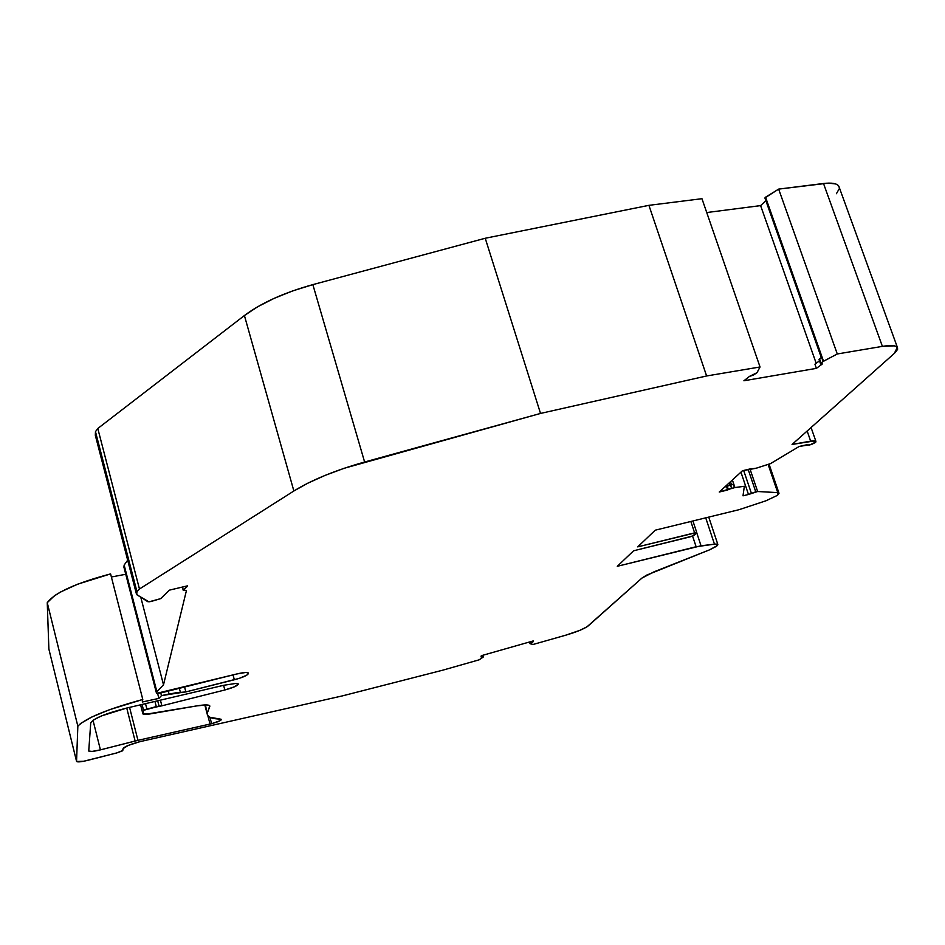 <?xml version="1.0" encoding="UTF-8"?>
<svg xmlns="http://www.w3.org/2000/svg" width="945" height="945" viewBox="0 0 945 945"><rect width="100%" height="100%" fill="white"/><g stroke="black" fill="none" stroke-linecap="round" stroke-linejoin="round"><path stroke-width="1.42" d="M142.069 704.462L143.569 710.309L142.069 704.462L143.569 710.309L142.908 713.947L149.842 713.959L196.938 705.868C204.498 704.627 208.774 704.616 209.755 705.856L207.463 712.624L207.557 715.4C208.904 717.621 213.168 718.861 220.339 719.11C222.701 719.795 219.795 721.318 211.621 723.693L220.008 720.751L221.473 719.594L220.339 719.11L221.437 719.417C221.154 720.539 217.882 721.956 211.621 723.693L209.944 717.338L211.621 723.693L137.958 740.337L129.571 707.392M140.793 597.264L163.509 684.794L186.472 590.389L163.509 684.794L140.793 597.264L163.509 684.794L186.472 590.389L183.318 590.495L182.598 587.01M807.148 431.026L810.668 441.126L807.148 431.026L810.668 441.126L815.842 441.291L815.63 442.354L809.641 445.036L806.38 444.859L799.151 446.465L770.541 463.605L756.472 468.141L751.086 469.015M819.48 360.836L814.944 364.215L819.48 360.836L814.944 364.215L816.397 368.361L822.351 363.955L821.359 363.99L821.04 363.01L820.768 363.943L822.351 363.955L820.532 363.813L821.04 363.01L819.563 358.84L821.607 357.316L823.52 361.226L765.544 197.21L778.656 189.106L837.282 353.973L882.394 346.378C890.71 345.043 895.706 345.35 897.36 347.287L894.336 353.406L792.064 444.457L814.956 440.842L815.63 442.354L811.542 444.469L799.151 446.465L806.9 445M136.942 591.617L139.458 589.007L136.942 591.617L136.718 594.677L148.967 601.847L160.709 598.622L169.356 590.153L187.571 585.829L169.356 590.153L160.709 598.622L150.893 601.54L147.845 601.717L136.576 594.547L95.315 435.22L95.48 431.664L136.942 591.617L136.541 594.37L95.362 435.456L95.48 431.664L136.942 591.617L139.458 589.007L97.796 428.487L95.48 431.664L136.942 591.617L136.541 594.37L95.315 435.22L95.48 431.664L97.796 428.487L244.412 315.535L257.69 306.747L274.121 298.36L292.844 290.847L312.854 284.622L485.234 238.258L648.92 205.337L701.958 198.698L760.04 366.979L756.945 372.72L749.562 376.346L753.283 375.189L756.945 372.72L749.562 376.346L743.904 380.764L749.562 376.346L743.904 380.764L816.397 368.361L743.904 380.764L816.397 368.361L814.944 364.215L816.397 368.361L822.351 363.955L816.397 368.361M136.541 594.37L147.845 601.717L150.893 601.54L160.709 598.622L169.356 590.153L187.571 585.829L183.295 590.519L186.342 590.424L183.424 590.141L187.37 585.876M732.292 484.572L733.344 484.242L731.56 484.962L733.344 484.242L734.489 487.644L745.203 486.155L744.235 487.018L743.006 495.818L748.487 494.483L740.939 472.157L748.487 494.483L751.429 493.408L748.487 494.483L740.939 472.157M743.656 470.468L751.429 493.408L743.656 470.468L751.429 493.408L755.764 491.813L748.156 469.393L755.764 491.813L757.642 491.518L749.987 468.956L757.642 491.518L777.759 492.617L778.94 493.077L776.991 495.57L765.887 500.815L739.014 509.698L655.263 530.18L637.71 546.871L694.61 532.862L696.642 533.015L694.173 535.201L690.098 536.855L633.587 550.793L617.286 566.303L701.025 545.785L696.772 532.885M705.726 517.836L714.467 544.166L705.726 517.836L714.467 544.166L717.798 544.462L717.208 545.619L709.789 549.742L654.094 571.796L709.789 549.742L716.251 546.423L709.789 549.742L646.522 575.174L641.938 578.08L654.094 571.796L641.938 578.08L588.274 625.85C584.518 628.732 576.958 631.862 565.594 635.229L533.145 644.455L530.05 643.734L529.531 641.986M168.304 691.078L169.049 693.973L168.304 691.078L169.049 693.973L161.465 695.626L160.768 692.957L161.465 695.626L158.89 698.39L157.638 693.547L158.89 698.39L142.293 702.005L142.789 699.465L110.589 573.898L77.809 584.128L60.704 591.924L54.42 595.752L47.25 602.686L77.844 726.15L76.557 761.339L48.88 649.109L47.25 602.686L77.844 726.15C85.936 717.999 107.588 709.104 142.789 699.465L110.589 573.898C75.848 583.124 54.739 592.716 47.25 602.686C54.739 592.716 75.848 583.124 110.589 573.898L142.789 699.465L109.478 709.719L91.937 716.948L80.691 723.433L77.844 726.15L76.557 761.339L48.88 649.109L47.25 602.686L77.844 726.15L76.557 761.339L48.88 649.109L76.557 761.351M751.086 468.968L756.472 468.141L770.541 463.605L799.151 446.465L770.541 463.605L755.953 468.283L742.463 470.752L719.239 492.038L734.926 487.561L732.387 479.989M730.473 481.737L731.465 484.69M209.542 705.596L209.778 706.506L209.282 705.431L206.825 704.946L196.938 705.868L144.62 714.455L142.872 713.688L143.569 710.309L146.865 708.915L145.518 703.647M154.945 701.438L156.268 706.541L154.945 701.438L156.268 706.541L143.569 710.309L159.079 706.187L157.685 700.8L159.079 706.187L161.878 705.82L159.079 706.187L157.685 700.8M714.467 544.166L696.111 546.742L617.286 566.303L633.587 550.793L617.286 566.303L696.111 546.742L714.467 544.166L717.621 544.273L716.251 546.423L717.208 545.619C718.602 544.332 717.692 543.847 714.467 544.166L701.025 545.785M529.779 641.915L530.204 643.297L529.779 641.915L530.204 643.297L532.767 642.187L533.216 640.934L481.288 655.712L481.029 656.905L483.273 657.023L479.115 659.834L483.273 657.023L479.115 659.834L442.803 670.17L479.115 659.834L442.803 670.17L342.409 695.886L442.803 670.17L342.409 695.886L139.978 741.648L342.409 695.886L139.978 741.648L128.225 745.428L123.122 748.605C124.386 746.68 129.973 744.365 139.884 741.671C129.973 744.365 124.386 746.68 123.122 748.605L122.803 750.448L116.896 752.893L88.074 760.264C81.506 761.859 77.679 762.261 76.592 761.493L83.656 761.257L116.896 752.893L122.342 750.909L123.122 748.605L122.803 750.448L116.896 752.893L88.074 760.264C81.069 761.953 77.23 762.308 76.557 761.339M111.38 576.993L125.756 574.265M160.768 692.957L161.465 695.626L180.471 692.661L179.337 688.314L180.471 692.661L185.858 691.917L180.471 692.661L179.337 688.314M248.192 672.864L248.145 673.939L247.803 672.686L245.452 672.509L236.722 673.986C243.385 672.415 247.259 672.096 248.358 673.041L248.145 673.939L247.803 672.686L248.145 673.939C246.669 675.746 242.074 677.695 234.336 679.762L233.037 674.907L234.336 679.762L185.858 691.917L175.782 692.815L161.465 695.626L158.89 698.39L142.293 702.005L142.789 699.465L142.293 702.005L158.89 698.39L157.638 693.547M822.067 357.777L765.651 198.166L822.067 357.777M821.299 357.541L764.895 197.942L778.656 189.106L837.282 353.973L823.52 361.226L765.544 197.21L764.966 198.001M729.233 482.883L729.965 485.057M143.569 710.309L142.872 713.688L140.592 704.805L142.86 713.77M768.096 464.397L777.759 492.617L779.034 493.266L776.991 495.57L765.887 500.815L739.014 509.698L655.263 530.18L637.71 546.871L696.477 532.59L692.555 536.063L696.111 546.742L692.591 536.051L633.587 550.793L690.098 536.855L694.173 535.201L696.642 533.015L694.61 532.862L637.71 546.871L655.263 530.18L739.014 509.698L765.887 500.815L776.991 495.57L778.137 494.613L777.759 492.617L768.096 464.397L777.759 492.617L757.642 491.518L749.987 468.956M690.854 521.475L694.61 532.862M184.57 687.015L185.858 691.917L184.57 687.015L185.858 691.917L239.262 678.356L246.739 675.202L248.145 673.939L247.803 672.686M156.516 693.323L123.937 567.236L124.149 565.075L156.882 691.716L163.509 684.794L156.882 691.716L156.516 693.287L123.925 567.106L124.149 565.075L156.882 691.716L156.516 693.287L160.26 693.087L236.722 673.986L156.527 693.382L123.96 567.272M816.185 363.293L760.607 205.608L706.73 212.542L760.607 205.608L816.185 363.293L760.607 205.608L765.875 200.706M819.563 358.84L821.04 363.01L823.083 361.498L821.607 357.316L819.563 358.84L821.04 363.01L823.083 361.498L821.607 357.316L819.126 359.254L819.563 358.84L819.894 359.832M728.382 489.569L731.607 488.341L730.461 484.927L727.237 486.167L728.382 489.569L727.237 486.167L726.528 486.592L727.674 490.006L728.382 489.569L727.237 486.167L726.528 486.592L727.674 490.006L719.239 492.038L742.463 470.752L751.169 468.673L742.463 470.752L719.239 492.038L731.607 488.341L730.461 484.927L733.344 484.242L724.697 487.029M126.748 708.053L135.123 741.022L126.748 708.053L135.123 741.022L100.418 749.869L93.012 720.267L100.418 749.869C93.756 751.476 89.881 751.877 88.783 751.062L92.114 751.417L100.418 749.869C93.271 751.582 89.385 751.925 88.747 750.897L88.783 751.062M209.944 717.338L211.621 723.693L210.05 724.071L207.888 715.873L210.05 724.071L137.958 740.337L100.418 749.869L93.012 720.267M88.747 750.897L90.732 722.913C93.413 718.472 105.344 713.546 126.547 708.1L101.599 715.885L93.649 719.842L90.732 722.913C93.413 718.472 105.344 713.546 126.547 708.1L223.894 685.255L236.026 683.412L238.317 683.932C237.963 685.597 233.474 687.617 224.839 689.98L223.599 685.326L224.839 689.98L161.878 705.82L160.414 700.15L161.878 705.82L146.865 708.915M124.149 565.075L127.669 560.184L124.149 565.075L156.882 691.716L156.516 693.287L123.925 567.106L124.149 565.075L127.669 560.184M821.04 363.01L823.52 361.226L765.544 197.21L778.656 189.106L828.328 183.117L835.628 183.932L837.884 185.102L839.278 187.476L838.77 186.082C836.868 183.413 831.777 182.55 823.497 183.495C833.218 182.432 838.475 183.755 839.278 187.476M839.243 188.752L836.408 193.725M529.519 641.986L530.098 643.758L531.87 642.482L531.551 641.407L531.87 642.482L533.216 640.934L481.288 655.712L481.029 656.905L481.891 656.704L481.572 655.629L481.891 656.704L483.273 657.023L482.954 655.239L483.344 656.562M95.48 431.664L97.796 428.487L139.458 589.007L293.871 490.987L139.458 589.007L97.796 428.487L244.412 315.535C261.245 302.955 284.067 292.655 312.854 284.622L485.234 238.258L648.92 205.337L701.958 198.698L760.04 366.979L757.158 372.484L760.04 366.979L706.612 375.968L648.92 205.337L701.958 198.698L760.04 366.979L706.612 375.968L648.92 205.337L485.234 238.258L540.528 413.437L485.234 238.258L312.854 284.622L364.616 462.01L312.854 284.622C284.067 292.655 261.245 302.955 244.412 315.535L293.871 490.987C311.626 480.001 335.203 470.35 364.616 462.01L540.528 413.437L706.612 375.968L648.92 205.337M139.458 589.007L293.871 490.987L244.412 315.535L97.796 428.487M778.656 189.106L823.497 183.495L882.394 346.378L823.497 183.495L778.656 189.106L837.282 353.973L823.083 361.498M733.344 484.242L730.461 484.927L731.607 488.341L734.489 487.644L733.344 484.242L734.489 487.644L745.203 486.155L744.235 487.018L743.006 495.818L748.487 494.483L743.006 495.818L744.235 487.018L745.203 486.155L734.926 487.561M142.872 713.688C142.955 714.597 145.282 714.692 149.842 713.959L196.938 705.868C205.797 704.438 210.085 704.651 209.778 706.506L207.463 712.624C206.187 716.593 210.487 718.743 220.339 719.11L209.707 717.22L207.487 715.259L205.431 704.923M748.487 494.483L757.642 491.518L777.759 492.617M641.938 578.08L586.987 626.818L579.817 630.35L565.594 635.229L533.145 644.455L530.098 643.758L533.145 644.455L565.594 635.229C576.958 631.862 584.518 628.732 588.274 625.85L641.938 578.08M244.412 315.535L293.871 490.987L307.786 483.202L324.832 475.5L344.122 468.295L540.528 413.437L706.612 375.968L760.04 366.979M823.52 361.226L837.282 353.973L882.394 346.378L894.431 345.846L896.569 346.591L897.596 349.331L894.336 353.406L792.064 444.457L810.668 441.126C814.59 440.488 816.315 440.783 815.83 442.012L809.641 445.036L806.924 445.048M223.599 685.326L224.839 689.98L161.878 705.82L160.414 700.15M224.839 689.98L234.549 686.767L238.353 684.003L236.026 683.412L223.894 685.255L236.026 683.412C240.514 684.274 236.782 686.46 224.839 689.98L161.878 705.82M126.547 708.1L223.894 685.255L126.547 708.1M161.465 695.626L158.89 698.39M187.476 586.254L183.424 590.141M751.429 493.408L755.764 491.813L748.156 469.393M169.049 693.973L180.471 692.661M156.268 706.541L159.079 706.187M755.764 491.813L757.642 491.518M692.591 536.051L696.111 546.742M248.145 673.939C246.669 675.746 242.074 677.695 234.336 679.762L233.037 674.907M156.516 693.287L160.26 693.087L236.722 673.986C244.436 672.202 248.311 672.037 248.358 673.478M810.668 441.126L792.064 444.457L894.336 353.406C901.164 346.709 897.183 344.37 882.394 346.378L823.497 183.495M730.461 484.927L727.237 486.167M48.88 649.109L47.25 602.686M706.73 212.542L760.607 205.608M530.204 643.297L531.87 642.482L531.551 641.407M531.87 642.482L532.767 642.187L532.448 641.159M532.767 642.187L533.216 640.934L481.288 655.712L481.029 656.905L481.891 656.704L481.572 655.629M481.891 656.704L483.356 656.621M77.844 726.15C85.936 717.999 107.588 709.104 142.789 699.465M234.336 679.762L185.858 691.917M163.509 684.794L156.882 691.716M293.871 490.987C311.626 480.001 335.203 470.35 364.616 462.01L312.854 284.622M364.616 462.01L540.528 413.437L485.234 238.258M540.528 413.437L706.612 375.968M837.282 353.973L882.394 346.378M727.674 490.006L726.528 486.592M731.607 488.341L734.489 487.644M135.123 741.022L100.418 749.869M207.888 715.873L210.05 724.071L137.958 740.337M211.621 723.693L210.05 724.071M209.778 706.506L207.463 712.624M183.259 590.412L182.373 587.069M717.834 544.438L708.738 517.104M815.866 441.244L811.07 427.53M778.952 493.077L769.029 464.089M696.796 532.696L692.921 520.967M136.541 594.405L95.362 435.456M820.496 363.695L819.055 359.643M897.36 347.287L838.77 186.082M207.191 714.018L204.805 704.946"/></g></svg>
